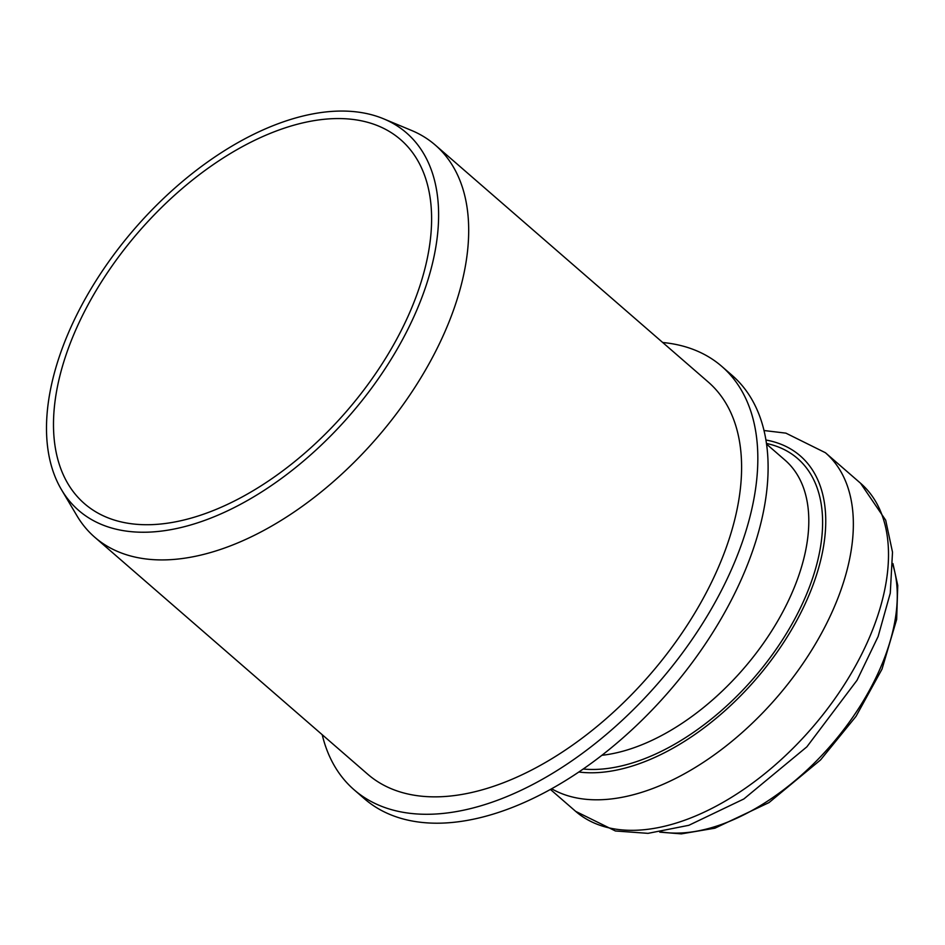 <?xml version="1.0" encoding="UTF-8"?>
<svg xmlns="http://www.w3.org/2000/svg" width="945" height="945" viewBox="0 0 945 945"><rect width="100%" height="100%" fill="white"/><g stroke="black" fill="none" stroke-linecap="round" stroke-linejoin="round"><path stroke-width="1.42" d="M322.21 734.714A280.382 159.717 -49 0 0 354.127 789.807L364.392 798.726A280.382 159.717 -49 0 0 442.095 823.119A280.382 159.717 -49 0 0 709.53 637.639A280.382 159.717 -49 0 0 732.021 375.283L721.744 366.353A280.382 159.717 -49 0 0 662.705 342.503M333.786 118.633A241.07 137.32 -49 0 0 103.855 278.113A241.07 137.32 -49 0 0 84.507 503.685A241.07 137.32 -49 0 0 151.318 524.652A241.07 137.32 -49 0 0 381.248 365.183A241.07 137.32 -49 0 0 400.585 139.612A241.07 137.32 -49 0 0 333.786 118.633M354.127 789.807A280.382 159.717 -49 0 0 431.818 814.2A280.382 159.717 -49 0 0 699.253 628.72A280.382 159.717 -49 0 0 721.744 366.353M61.543 489.793L76.994 515.84A259.686 147.928 -49 0 0 94.783 537.256L367.688 774.191A259.686 147.928 -49 0 0 439.649 796.777A259.686 147.928 -49 0 0 687.346 624.976A259.686 147.928 -49 0 0 708.183 381.981L435.267 145.057A259.686 147.928 -49 0 0 411.571 130.457L383.623 118.822A249.988 142.4 -49 0 0 337.164 111.132A249.988 142.4 -49 0 0 111.758 257.512A249.988 142.4 -49 0 0 61.543 489.793A249.988 142.4 -49 0 0 147.94 532.165A249.988 142.4 -49 0 0 398.176 347.406A249.988 142.4 -49 0 0 383.623 118.822M94.783 537.256A259.686 147.928 -49 0 0 166.745 559.842A259.686 147.928 -49 0 0 414.442 388.052A259.686 147.928 -49 0 0 435.267 145.057M766.501 444.055L784.976 460.097A185.196 105.497 131 0 1 773.293 628.378A185.196 105.497 131 0 1 601.953 755.291M766.407 443.441A194.646 110.872 131 0 1 796.434 615.821A194.646 110.872 131 0 1 596.295 769.407A194.646 110.872 131 0 1 583.254 769.029M765.875 440.004A198.379 112.998 131 0 1 799.99 614.427A198.379 112.998 131 0 1 595.078 772.726A198.379 112.998 131 0 1 578.883 772.018M763.962 430.518L785.897 433.141L825.387 452.714A217.267 123.76 131 0 1 807.963 656.019A217.267 123.76 131 0 1 600.725 799.742A217.267 123.76 131 0 1 551.679 788.78M825.387 452.714L860.541 483.226A217.267 123.76 131 0 1 843.117 686.531A217.267 123.76 131 0 1 635.879 830.265A217.267 123.76 131 0 1 575.67 811.365L550.451 789.465M892.93 565.051A187.264 106.667 131 0 1 839.892 734.548A187.264 106.667 131 0 1 679.549 833.053A187.264 106.667 131 0 1 661.228 831.931M860.541 483.226L885.689 520.199L892.505 552.152L890.273 593.165L878.141 636.457L857.032 680.282L806.853 746.845L743.857 798.962L688.846 825.304L648.046 833.348L615.419 830.986L575.67 811.365M892.942 563.586L897.75 585.416L896.663 619.388L882.016 669.119L856.028 716.345L820.555 759.922L768.994 802.6L714.928 828.186L681.357 833.868L659.775 832.155"/></g></svg>
